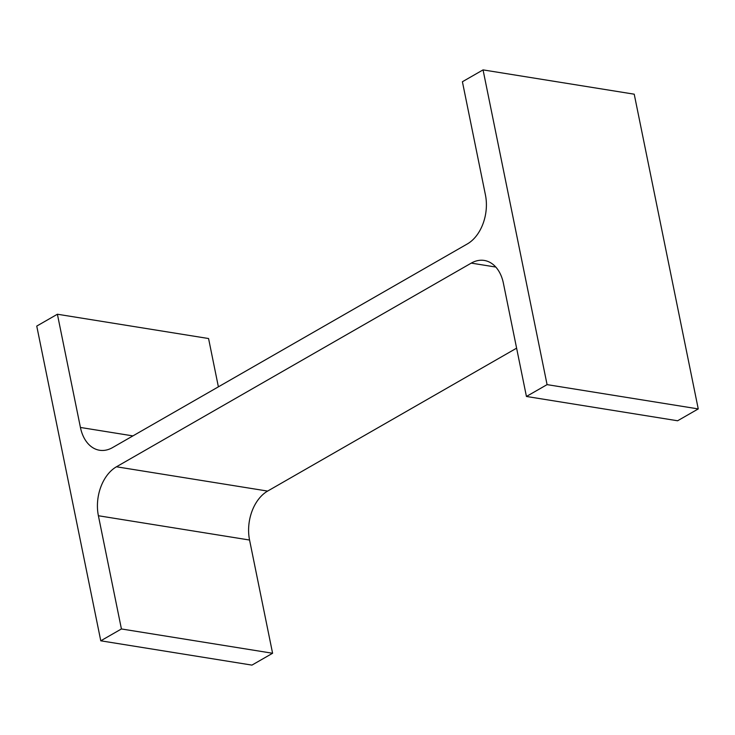 <?xml version="1.0" encoding="UTF-8"?>
<svg xmlns="http://www.w3.org/2000/svg" width="735" height="735" viewBox="0 0 735 735"><rect width="100%" height="100%" fill="white"/><g stroke="black" fill="none" stroke-linecap="round" stroke-linejoin="round"><path stroke-width="1.1" d="M516.613 348.16L267.632 491.081A37.687 25.697 99.1 0 0 249.56 540.032L272.593 653.259L251.949 665.111L100.778 640.81L36.75 326.083L57.394 314.231L208.565 338.532L218.387 386.84M57.394 314.231L80.427 427.458A37.687 25.697 99.1 0 0 99.556 450.252A37.687 25.697 99.1 0 0 112.556 447.587L467.368 243.919A37.687 25.697 99.1 0 0 485.44 194.968L462.407 81.741L483.051 69.889L547.079 384.625L526.435 396.468L503.401 283.241A37.687 25.697 99.1 0 0 484.282 260.447A37.687 25.697 99.1 0 0 471.273 263.112L116.461 466.78L267.632 491.081M272.593 653.259L121.422 628.958L98.389 515.74A37.687 25.697 99.1 0 1 116.461 466.78M121.422 628.958L100.778 640.81M483.051 69.889L634.222 94.19L698.25 408.917L677.606 420.769L526.435 396.468M547.079 384.625L698.25 408.917M471.273 263.112L495.794 267.053M98.389 515.74L249.56 540.032M80.427 427.458L132.934 435.901"/></g></svg>

